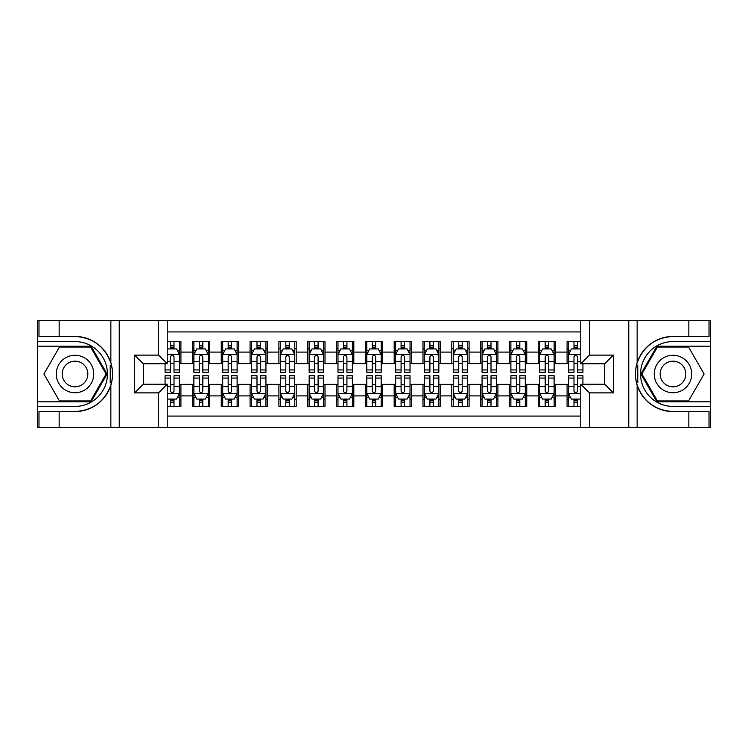 <?xml version="1.0" encoding="UTF-8"?>
<svg xmlns="http://www.w3.org/2000/svg" width="748" height="748" viewBox="0 0 748 748"><rect width="100%" height="100%" fill="white"/><g stroke="black" fill="none" stroke-linecap="round" stroke-linejoin="round"><path stroke-width="1.12" d="M167.225 427.314L580.775 427.314L580.775 384.229L604.693 384.229L604.693 363.771L580.775 363.771L580.775 320.686L167.225 320.686L167.225 363.771L143.307 363.771L143.307 384.229L167.225 384.229L167.225 427.314L59.157 427.314L59.157 411.54L75.006 411.54A37.54 37.54 0 0 0 110.854 385.145C113.051 377.721 113.051 370.288 110.854 362.855A37.54 37.54 0 0 0 75.006 336.46L59.157 336.46L59.157 320.686L37.4 320.686L37.4 401.807L91.06 401.807L107.123 374L91.06 346.193L37.4 346.193M580.775 341.584L567.087 341.584L567.087 352.102L555.558 352.102L555.558 363.622L567.087 363.622L567.087 352.102M555.558 352.102L555.558 341.584L538.261 341.584L538.261 352.102L526.742 352.102L526.742 363.622L538.261 363.622L538.261 352.102M526.742 352.102L526.742 341.584L509.444 341.584L509.444 352.102L497.916 352.102L497.916 363.622L509.444 363.622L509.444 352.102M497.916 352.102L497.916 341.584L480.627 341.584L480.627 352.102L469.099 352.102L469.099 363.622L480.627 363.622L480.627 352.102M469.099 352.102L469.099 341.584L451.811 341.584L451.811 352.102L440.282 352.102L440.282 363.622L451.811 363.622L451.811 352.102M440.282 352.102L440.282 341.584L422.994 341.584L422.994 352.102L411.465 352.102L411.465 363.622L422.994 363.622L422.994 352.102M411.465 352.102L411.465 341.584L394.177 341.584L394.177 352.102L382.649 352.102L382.649 363.622L394.177 363.622L394.177 352.102M382.649 352.102L382.649 341.584L365.351 341.584L365.351 352.102L353.823 352.102L353.823 363.622L365.351 363.622L365.351 352.102M353.823 352.102L353.823 341.584L336.535 341.584L336.535 352.102L325.006 352.102L325.006 363.622L336.535 363.622L336.535 352.102M325.006 352.102L325.006 341.584L307.718 341.584L307.718 352.102L296.189 352.102L296.189 363.622L307.718 363.622L307.718 352.102M296.189 352.102L296.189 341.584L278.901 341.584L278.901 352.102L267.373 352.102L267.373 363.622L278.901 363.622L278.901 352.102M267.373 352.102L267.373 341.584L250.084 341.584L250.084 352.102L238.556 352.102L238.556 363.622L250.084 363.622L250.084 352.102M238.556 352.102L238.556 341.584L221.258 341.584L221.258 352.102L209.739 352.102L209.739 363.622L221.258 363.622L221.258 352.102M209.739 352.102L209.739 341.584L192.442 341.584L192.442 363.622L180.913 363.622L180.913 341.584L167.225 341.584M167.225 406.416L180.913 406.416L180.913 384.379L192.442 384.379L192.442 406.416L209.739 406.416L209.739 384.379L221.258 384.379L221.258 395.898L209.739 395.898M221.258 395.898L221.258 406.416L238.556 406.416L238.556 384.379L250.084 384.379L250.084 395.898L238.556 395.898M250.084 395.898L250.084 406.416L267.373 406.416L267.373 384.379L278.901 384.379L278.901 395.898L267.373 395.898M278.901 395.898L278.901 406.416L296.189 406.416L296.189 384.379L307.718 384.379L307.718 395.898L296.189 395.898M307.718 395.898L307.718 406.416L325.006 406.416L325.006 384.379L336.535 384.379L336.535 395.898L325.006 395.898M336.535 395.898L336.535 406.416L353.823 406.416L353.823 384.379L365.351 384.379L365.351 395.898L353.823 395.898M365.351 395.898L365.351 406.416L382.649 406.416L382.649 384.379L394.177 384.379L394.177 395.898L382.649 395.898M394.177 395.898L394.177 406.416L411.465 406.416L411.465 384.379L422.994 384.379L422.994 395.898L411.465 395.898M422.994 395.898L422.994 406.416L440.282 406.416L440.282 384.379L451.811 384.379L451.811 395.898L440.282 395.898M451.811 395.898L451.811 406.416L469.099 406.416L469.099 384.379L480.627 384.379L480.627 395.898L469.099 395.898M480.627 395.898L480.627 406.416L497.916 406.416L497.916 384.379L509.444 384.379L509.444 395.898L497.916 395.898M509.444 395.898L509.444 406.416L526.742 406.416L526.742 384.379L538.261 384.379L538.261 395.898L526.742 395.898M538.261 395.898L538.261 406.416L555.558 406.416L555.558 384.379L567.087 384.379L567.087 395.898L555.558 395.898M580.775 331.925L167.225 331.925M167.225 416.075L580.775 416.075M567.087 395.898L567.087 406.416L580.775 406.416M143.448 363.771L143.448 384.229M604.552 384.229L604.552 363.771M170.544 348.783L174.004 348.783M179.473 348.783L180.913 348.783M170.544 363.341L174.004 363.341M179.473 363.341L180.913 363.341M170.544 384.659L174.004 384.659M179.473 384.659L180.913 384.659M170.544 399.217L174.004 399.217M179.473 399.217L180.913 399.217M192.442 363.341L193.882 363.341M199.361 363.341L202.82 363.341M208.29 363.341L209.739 363.341M192.442 348.783L193.882 348.783M199.361 348.783L202.82 348.783M208.29 348.783L209.739 348.783M192.442 384.659L193.882 384.659M199.361 384.659L202.82 384.659M208.29 384.659L209.739 384.659M192.442 399.217L193.882 399.217M199.361 399.217L202.82 399.217M208.29 399.217L209.739 399.217M221.258 384.659L222.698 384.659M228.177 384.659L231.637 384.659M237.116 384.659L238.556 384.659M221.258 399.217L222.698 399.217M228.177 399.217L231.637 399.217M237.116 399.217L238.556 399.217M221.258 348.783L222.698 348.783M228.177 348.783L231.637 348.783M237.116 348.783L238.556 348.783M221.258 363.341L222.698 363.341M228.177 363.341L231.637 363.341M237.116 363.341L238.556 363.341M250.084 384.659L251.524 384.659M256.994 384.659L260.454 384.659M265.933 384.659L267.373 384.659M250.084 399.217L251.524 399.217M256.994 399.217L260.454 399.217M265.933 399.217L267.373 399.217M250.084 348.783L251.524 348.783M256.994 348.783L260.454 348.783M265.933 348.783L267.373 348.783M250.084 363.341L251.524 363.341M256.994 363.341L260.454 363.341M265.933 363.341L267.373 363.341M278.901 384.659L280.341 384.659M285.811 384.659L289.27 384.659M294.749 384.659L296.189 384.659M278.901 399.217L280.341 399.217M285.811 399.217L289.27 399.217M294.749 399.217L296.189 399.217M278.901 348.783L280.341 348.783M285.811 348.783L289.27 348.783M294.749 348.783L296.189 348.783M278.901 363.341L280.341 363.341M285.811 363.341L289.27 363.341M294.749 363.341L296.189 363.341M307.718 384.659L309.158 384.659M314.637 384.659L318.096 384.659M323.566 384.659L325.006 384.659M307.718 399.217L309.158 399.217M314.637 399.217L318.096 399.217M323.566 399.217L325.006 399.217M307.718 348.783L309.158 348.783M314.637 348.783L318.096 348.783M323.566 348.783L325.006 348.783M307.718 363.341L309.158 363.341M314.637 363.341L318.096 363.341M323.566 363.341L325.006 363.341M336.535 384.659L337.974 384.659M343.454 384.659L346.913 384.659M352.383 384.659L353.823 384.659M336.535 399.217L337.974 399.217M343.454 399.217L346.913 399.217M352.383 399.217L353.823 399.217M336.535 348.783L337.974 348.783M343.454 348.783L346.913 348.783M352.383 348.783L353.823 348.783M336.535 363.341L337.974 363.341M343.454 363.341L346.913 363.341M352.383 363.341L353.823 363.341M365.351 384.659L366.791 384.659M372.27 384.659L375.73 384.659M381.209 384.659L382.649 384.659M365.351 399.217L366.791 399.217M372.27 399.217L375.73 399.217M381.209 399.217L382.649 399.217M365.351 348.783L366.791 348.783M372.27 348.783L375.73 348.783M381.209 348.783L382.649 348.783M365.351 363.341L366.791 363.341M372.27 363.341L375.73 363.341M381.209 363.341L382.649 363.341M394.177 384.659L395.617 384.659M401.087 384.659L404.546 384.659M410.026 384.659L411.465 384.659M394.177 399.217L395.617 399.217M401.087 399.217L404.546 399.217M410.026 399.217L411.465 399.217M394.177 348.783L395.617 348.783M401.087 348.783L404.546 348.783M410.026 348.783L411.465 348.783M394.177 363.341L395.617 363.341M401.087 363.341L404.546 363.341M410.026 363.341L411.465 363.341M422.994 384.659L424.434 384.659M429.904 384.659L433.363 384.659M438.842 384.659L440.282 384.659M422.994 399.217L424.434 399.217M429.904 399.217L433.363 399.217M438.842 399.217L440.282 399.217M422.994 348.783L424.434 348.783M429.904 348.783L433.363 348.783M438.842 348.783L440.282 348.783M422.994 363.341L424.434 363.341M429.904 363.341L433.363 363.341M438.842 363.341L440.282 363.341M451.811 384.659L453.251 384.659M458.73 384.659L462.189 384.659M467.659 384.659L469.099 384.659M451.811 399.217L453.251 399.217M458.73 399.217L462.189 399.217M467.659 399.217L469.099 399.217M451.811 348.783L453.251 348.783M458.73 348.783L462.189 348.783M467.659 348.783L469.099 348.783M451.811 363.341L453.251 363.341M458.73 363.341L462.189 363.341M467.659 363.341L469.099 363.341M480.627 384.659L482.067 384.659M487.546 384.659L491.006 384.659M496.476 384.659L497.916 384.659M480.627 399.217L482.067 399.217M487.546 399.217L491.006 399.217M496.476 399.217L497.916 399.217M480.627 348.783L482.067 348.783M487.546 348.783L491.006 348.783M496.476 348.783L497.916 348.783M480.627 363.341L482.067 363.341M487.546 363.341L491.006 363.341M496.476 363.341L497.916 363.341M509.444 384.659L510.884 384.659M516.363 384.659L519.823 384.659M525.302 384.659L526.742 384.659M509.444 399.217L510.884 399.217M516.363 399.217L519.823 399.217M525.302 399.217L526.742 399.217M509.444 348.783L510.884 348.783M516.363 348.783L519.823 348.783M525.302 348.783L526.742 348.783M509.444 363.341L510.884 363.341M516.363 363.341L519.823 363.341M525.302 363.341L526.742 363.341M538.261 384.659L539.71 384.659M545.18 384.659L548.639 384.659M554.118 384.659L555.558 384.659M538.261 399.217L539.71 399.217M545.18 399.217L548.639 399.217M554.118 399.217L555.558 399.217M538.261 348.783L539.71 348.783M545.18 348.783L548.639 348.783M554.118 348.783L555.558 348.783M538.261 363.341L539.71 363.341M545.18 363.341L548.639 363.341M554.118 363.341L555.558 363.341M567.087 384.659L568.527 384.659M573.996 384.659L577.456 384.659M567.087 399.217L568.527 399.217M573.996 399.217L577.456 399.217M567.087 348.783L568.527 348.783M573.996 348.783L577.456 348.783M567.087 363.341L568.527 363.341M573.996 363.341L577.456 363.341M174.004 345.324L170.544 345.324M165.065 369.923L165.065 372.27L170.544 372.27L170.544 369.923L165.065 369.923L165.065 363.771M177.388 350.513L179.473 350.513L179.473 372.27L174.004 372.27L174.004 356.852C172.844 354.636 171.694 354.636 170.544 356.852L170.544 369.923M179.473 350.513L179.473 341.584M179.473 354.692L176.593 348.923L167.945 348.923L167.225 350.373M170.544 348.923L170.544 341.584M174.004 341.584L174.004 348.923M170.544 402.676L174.004 402.676M167.225 393.448L179.398 393.448L179.473 375.73L174.004 375.73L174.004 378.077L179.473 378.077M179.473 393.308L179.473 406.416M165.065 384.229L165.065 375.73L170.544 375.73L170.544 391.148C171.694 393.364 172.844 393.364 174.004 391.148L174.004 378.077M167.225 397.627L167.945 399.077L176.593 399.077L179.408 393.448M174.004 399.077L174.004 406.416M170.544 406.416L170.544 399.077M84.374 357.778A18.728 18.728 0 0 0 58.783 364.631A18.728 18.728 0 0 0 65.646 390.222A18.728 18.728 0 0 0 91.228 383.369A18.728 18.728 0 0 0 84.374 357.778M81.42 362.892A12.828 12.828 0 0 0 63.898 367.586A12.828 12.828 0 0 0 68.592 385.108A12.828 12.828 0 0 0 86.114 380.414A12.828 12.828 0 0 0 81.42 362.892M90.564 400.947L59.447 400.947L43.898 374L59.447 347.053L90.564 347.053L106.123 374L90.564 400.947M682.354 357.778A18.728 18.728 0 0 0 656.772 364.631A18.728 18.728 0 0 0 663.626 390.222A18.728 18.728 0 0 0 689.217 383.369A18.728 18.728 0 0 0 682.354 357.778M679.408 362.892A12.828 12.828 0 0 0 661.887 367.586A12.828 12.828 0 0 0 666.58 385.108A12.828 12.828 0 0 0 684.102 380.414A12.828 12.828 0 0 0 679.408 362.892M688.553 400.947L657.436 400.947L641.878 374L657.436 347.053L688.553 347.053L704.102 374L688.553 400.947M110.237 382.649L111.536 382.649A37.54 37.54 0 0 0 111.536 365.361L110.237 365.361L110.237 382.873L111.48 382.873M59.157 320.686L110.854 320.686L110.854 362.855C104.598 346.324 92.649 337.526 75.006 336.46M75.006 411.54C92.649 410.474 104.598 401.676 110.854 385.145L110.854 427.314M158.585 427.314L158.585 392.878L134.659 392.878L134.659 355.122L158.585 355.122L158.585 320.686L119.241 320.686L119.241 427.314M59.157 427.314L37.4 427.314L37.4 401.807M37.4 406.416L75.006 406.416A32.416 32.416 0 0 0 107.432 374A32.416 32.416 0 0 0 75.006 341.584L37.4 341.584M110.854 320.686L119.241 320.686M158.585 320.686L167.225 320.686M59.157 411.54L38.99 411.54L38.99 427.314M59.157 336.46L38.99 336.46L38.99 320.686M158.585 392.878L167.225 384.229M134.659 392.878L143.307 384.229M134.659 355.122L143.307 363.771M158.585 355.122L167.225 363.771M110.237 365.361L111.48 365.136M112.406 377.226L112.518 372.682M112.153 368.577L111.948 367.361M637.764 365.351L636.464 365.351A37.54 37.54 0 0 0 636.464 382.639L637.764 382.639L637.764 365.127L636.52 365.127A37.54 37.54 0 0 1 672.994 336.46C655.351 337.526 643.402 346.324 637.146 362.855C634.949 370.279 634.949 377.712 637.146 385.145C643.402 401.676 655.351 410.474 672.994 411.54L688.843 411.54L688.843 427.314L710.6 427.314L710.6 346.193L656.94 346.193L640.877 374L656.94 401.807L710.6 401.807M637.764 382.639L636.52 382.864A37.54 37.54 0 0 0 672.994 411.54M580.775 320.686L688.843 320.686L688.843 336.46L672.994 336.46M589.415 320.686L589.415 355.122L613.341 355.122L613.341 392.878L589.415 392.878L589.415 427.314L628.759 427.314L628.759 320.686M637.146 385.145L637.146 427.314L688.843 427.314M688.843 320.686L710.6 320.686L710.6 346.193M710.6 341.584L672.994 341.584A32.416 32.416 0 0 0 640.569 374A32.416 32.416 0 0 0 672.994 406.416L710.6 406.416M637.146 427.314L628.759 427.314M589.415 427.314L580.775 427.314M688.843 336.46L709.01 336.46L709.01 320.686M688.843 411.54L709.01 411.54L709.01 427.314M589.415 355.122L580.775 363.771M613.341 355.122L604.693 363.771M613.341 392.878L604.693 384.229M589.415 392.878L580.775 384.229M635.594 370.774L635.482 375.318M635.847 379.423L636.052 380.639M202.82 345.324L199.361 345.324M208.29 369.923L202.82 369.923L202.82 372.27L208.29 372.27L208.29 354.692L205.41 348.923L196.771 348.923L193.882 354.692L193.882 372.27L199.361 372.27L199.361 369.923L193.882 369.923M193.882 354.692L193.882 341.584M208.29 354.692L208.29 341.584M199.361 348.923L199.361 341.584M202.82 341.584L202.82 348.923M202.82 369.923L202.82 356.852C201.67 354.636 200.511 354.636 199.361 356.852L199.361 369.923M231.637 345.324L228.177 345.324M237.116 369.923L231.637 369.923L231.637 372.27L237.116 372.27L237.116 354.692L234.227 348.923L225.587 348.923L222.698 354.692L222.698 372.27L228.177 372.27L228.177 369.923L222.698 369.923M222.698 354.692L222.698 341.584M237.116 354.692L237.116 341.584M228.177 348.923L228.177 341.584M231.637 341.584L231.637 348.923M231.637 369.923L231.637 356.852C230.487 354.636 229.337 354.636 228.177 356.852L228.177 369.923M260.454 345.324L256.994 345.324M265.933 369.923L260.454 369.923L260.454 372.27L265.933 372.27L265.933 354.692L263.053 348.923L254.404 348.923L251.524 354.692L251.524 372.27L256.994 372.27L256.994 369.923L251.524 369.923M251.524 354.692L251.524 341.584M265.933 354.692L265.933 341.584M256.994 348.923L256.994 341.584M260.454 341.584L260.454 348.923M260.454 369.923L260.454 356.852C259.304 354.636 258.154 354.636 256.994 356.852L256.994 369.923M289.27 345.324L285.811 345.324M294.749 369.923L289.27 369.923L289.27 372.27L294.749 372.27L294.749 354.692L291.87 348.923L283.221 348.923L280.341 354.692L280.341 372.27L285.811 372.27L285.811 369.923L280.341 369.923M280.341 354.692L280.341 341.584M294.749 354.692L294.749 341.584M285.811 348.923L285.811 341.584M289.27 341.584L289.27 348.923M289.27 369.923L289.27 356.852C288.12 354.636 286.97 354.636 285.811 356.852L285.811 369.923M199.361 402.676L202.82 402.676M193.882 378.077L199.361 378.077L199.361 375.73L193.882 375.73L193.882 393.308L196.771 399.077L205.41 399.077L208.29 393.308L208.29 375.73L202.82 375.73L202.82 378.077L208.29 378.077M208.29 393.308L208.29 406.416M193.882 393.308L193.882 406.416M202.82 399.077L202.82 406.416M199.361 406.416L199.361 399.077M199.361 378.077L199.361 391.148C200.511 393.364 201.661 393.364 202.82 391.148L202.82 378.077M228.177 402.676L231.637 402.676M222.698 378.077L228.177 378.077L228.177 375.73L222.698 375.73L222.698 393.308L225.587 399.077L234.227 399.077L237.116 393.308L237.116 375.73L231.637 375.73L231.637 378.077L237.116 378.077M237.116 393.308L237.116 406.416M222.698 393.308L222.698 406.416M231.637 399.077L231.637 406.416M228.177 406.416L228.177 399.077M228.177 378.077L228.177 391.148C229.327 393.364 230.487 393.364 231.637 391.148L231.637 378.077M256.994 402.676L260.454 402.676M251.524 378.077L256.994 378.077L256.994 375.73L251.524 375.73L251.524 393.308L254.404 399.077L263.053 399.077L265.933 393.308L265.933 375.73L260.454 375.73L260.454 378.077L265.933 378.077M265.933 393.308L265.933 406.416M251.524 393.308L251.524 406.416M260.454 399.077L260.454 406.416M256.994 406.416L256.994 399.077M256.994 378.077L256.994 391.148C258.144 393.364 259.304 393.364 260.454 391.148L260.454 378.077M285.811 402.676L289.27 402.676M280.341 378.077L285.811 378.077L285.811 375.73L280.341 375.73L280.341 393.308L283.221 399.077L291.87 399.077L294.749 393.308L294.749 375.73L289.27 375.73L289.27 378.077L294.749 378.077M294.749 393.308L294.749 406.416M280.341 393.308L280.341 406.416M289.27 399.077L289.27 406.416M285.811 406.416L285.811 399.077M285.811 378.077L285.811 391.148C286.97 393.364 288.12 393.364 289.27 391.148L289.27 378.077M318.096 345.324L314.637 345.324M323.566 369.923L318.096 369.923L318.096 372.27L323.566 372.27L323.566 354.692L320.686 348.923L312.038 348.923L309.158 354.692L309.158 372.27L314.637 372.27L314.637 369.923L309.158 369.923M309.158 354.692L309.158 341.584M323.566 354.692L323.566 341.584M314.637 348.923L314.637 341.584M318.096 341.584L318.096 348.923M318.096 369.923L318.096 356.852C316.937 354.636 315.787 354.636 314.637 356.852L314.637 369.923M314.637 402.676L318.096 402.676M309.158 378.077L314.637 378.077L314.637 375.73L309.158 375.73L309.158 393.308L312.038 399.077L320.686 399.077L323.566 393.308L323.566 375.73L318.096 375.73L318.096 378.077L323.566 378.077M323.566 393.308L323.566 406.416M309.158 393.308L309.158 406.416M318.096 399.077L318.096 406.416M314.637 406.416L314.637 399.077M314.637 378.077L314.637 391.148C315.787 393.364 316.937 393.364 318.096 391.148L318.096 378.077M346.913 345.324L343.454 345.324M352.383 369.923L346.913 369.923L346.913 372.27L352.383 372.27L352.383 354.692L349.503 348.923L340.854 348.923L337.974 354.692L337.974 372.27L343.454 372.27L343.454 369.923L337.974 369.923M337.974 354.692L337.974 341.584M352.383 354.692L352.383 341.584M343.454 348.923L343.454 341.584M346.913 341.584L346.913 348.923M346.913 369.923L346.913 356.852C345.763 354.636 344.604 354.636 343.454 356.852L343.454 369.923M343.454 402.676L346.913 402.676M337.974 378.077L343.454 378.077L343.454 375.73L337.974 375.73L337.974 393.308L340.854 399.077L349.503 399.077L352.383 393.308L352.383 375.73L346.913 375.73L346.913 378.077L352.383 378.077M352.383 393.308L352.383 406.416M337.974 393.308L337.974 406.416M346.913 399.077L346.913 406.416M343.454 406.416L343.454 399.077M343.454 378.077L343.454 391.148C344.604 393.364 345.754 393.364 346.913 391.148L346.913 378.077M375.73 345.324L372.27 345.324M381.209 369.923L375.73 369.923L375.73 372.27L381.209 372.27L381.209 354.692L378.32 348.923L369.68 348.923L366.791 354.692L366.791 372.27L372.27 372.27L372.27 369.923L366.791 369.923M366.791 354.692L366.791 341.584M381.209 354.692L381.209 341.584M372.27 348.923L372.27 341.584M375.73 341.584L375.73 348.923M375.73 369.923L375.73 356.852C374.58 354.636 373.43 354.636 372.27 356.852L372.27 369.923M372.27 402.676L375.73 402.676M366.791 378.077L372.27 378.077L372.27 375.73L366.791 375.73L366.791 393.308L369.68 399.077L378.32 399.077L381.209 393.308L381.209 375.73L375.73 375.73L375.73 378.077L381.209 378.077M381.209 393.308L381.209 406.416M366.791 393.308L366.791 406.416M375.73 399.077L375.73 406.416M372.27 406.416L372.27 399.077M372.27 378.077L372.27 391.148C373.42 393.364 374.57 393.364 375.73 391.148L375.73 378.077M404.546 345.324L401.087 345.324M410.026 369.923L404.546 369.923L404.546 372.27L410.026 372.27L410.026 354.692L407.146 348.923L398.497 348.923L395.617 354.692L395.617 372.27L401.087 372.27L401.087 369.923L395.617 369.923M395.617 354.692L395.617 341.584M410.026 354.692L410.026 341.584M401.087 348.923L401.087 341.584M404.546 341.584L404.546 348.923M404.546 369.923L404.546 356.852C403.396 354.636 402.246 354.636 401.087 356.852L401.087 369.923M401.087 402.676L404.546 402.676M395.617 378.077L401.087 378.077L401.087 375.73L395.617 375.73L395.617 393.308L398.497 399.077L407.146 399.077L410.026 393.308L410.026 375.73L404.546 375.73L404.546 378.077L410.026 378.077M410.026 393.308L410.026 406.416M395.617 393.308L395.617 406.416M404.546 399.077L404.546 406.416M401.087 406.416L401.087 399.077M401.087 378.077L401.087 391.148C402.237 393.364 403.396 393.364 404.546 391.148L404.546 378.077M433.363 345.324L429.904 345.324M438.842 369.923L433.363 369.923L433.363 372.27L438.842 372.27L438.842 354.692L435.962 348.923L427.314 348.923L424.434 354.692L424.434 372.27L429.904 372.27L429.904 369.923L424.434 369.923M424.434 354.692L424.434 341.584M438.842 354.692L438.842 341.584M429.904 348.923L429.904 341.584M433.363 341.584L433.363 348.923M433.363 369.923L433.363 356.852C432.213 354.636 431.063 354.636 429.904 356.852L429.904 369.923M429.904 402.676L433.363 402.676M424.434 378.077L429.904 378.077L429.904 375.73L424.434 375.73L424.434 393.308L427.314 399.077L435.962 399.077L438.842 393.308L438.842 375.73L433.363 375.73L433.363 378.077L438.842 378.077M438.842 393.308L438.842 406.416M424.434 393.308L424.434 406.416M433.363 399.077L433.363 406.416M429.904 406.416L429.904 399.077M429.904 378.077L429.904 391.148C431.063 393.364 432.213 393.364 433.363 391.148L433.363 378.077M462.189 345.324L458.73 345.324M467.659 369.923L462.189 369.923L462.189 372.27L467.659 372.27L467.659 354.692L464.779 348.923L456.13 348.923L453.251 354.692L453.251 372.27L458.73 372.27L458.73 369.923L453.251 369.923M453.251 354.692L453.251 341.584M467.659 354.692L467.659 341.584M458.73 348.923L458.73 341.584M462.189 341.584L462.189 348.923M462.189 369.923L462.189 356.852C461.03 354.636 459.88 354.636 458.73 356.852L458.73 369.923M458.73 402.676L462.189 402.676M453.251 378.077L458.73 378.077L458.73 375.73L453.251 375.73L453.251 393.308L456.13 399.077L464.779 399.077L467.659 393.308L467.659 375.73L462.189 375.73L462.189 378.077L467.659 378.077M467.659 393.308L467.659 406.416M453.251 393.308L453.251 406.416M462.189 399.077L462.189 406.416M458.73 406.416L458.73 399.077M458.73 378.077L458.73 391.148C459.88 393.364 461.03 393.364 462.189 391.148L462.189 378.077M491.006 345.324L487.546 345.324M496.476 369.923L491.006 369.923L491.006 372.27L496.476 372.27L496.476 354.692L493.596 348.923L484.947 348.923L482.067 354.692L482.067 372.27L487.546 372.27L487.546 369.923L482.067 369.923M482.067 354.692L482.067 341.584M496.476 354.692L496.476 341.584M487.546 348.923L487.546 341.584M491.006 341.584L491.006 348.923M491.006 369.923L491.006 356.852C489.856 354.636 488.696 354.636 487.546 356.852L487.546 369.923M487.546 402.676L491.006 402.676M482.067 378.077L487.546 378.077L487.546 375.73L482.067 375.73L482.067 393.308L484.947 399.077L493.596 399.077L496.476 393.308L496.476 375.73L491.006 375.73L491.006 378.077L496.476 378.077M496.476 393.308L496.476 406.416M482.067 393.308L482.067 406.416M491.006 399.077L491.006 406.416M487.546 406.416L487.546 399.077M487.546 378.077L487.546 391.148C488.696 393.364 489.846 393.364 491.006 391.148L491.006 378.077M519.823 345.324L516.363 345.324M525.302 369.923L519.823 369.923L519.823 372.27L525.302 372.27L525.302 354.692L522.413 348.923L513.773 348.923L510.884 354.692L510.884 372.27L516.363 372.27L516.363 369.923L510.884 369.923M510.884 354.692L510.884 341.584M525.302 354.692L525.302 341.584M516.363 348.923L516.363 341.584M519.823 341.584L519.823 348.923M519.823 369.923L519.823 356.852C518.673 354.636 517.513 354.636 516.363 356.852L516.363 369.923M516.363 402.676L519.823 402.676M510.884 378.077L516.363 378.077L516.363 375.73L510.884 375.73L510.884 393.308L513.773 399.077L522.413 399.077L525.302 393.308L525.302 375.73L519.823 375.73L519.823 378.077L525.302 378.077M525.302 393.308L525.302 406.416M510.884 393.308L510.884 406.416M519.823 399.077L519.823 406.416M516.363 406.416L516.363 399.077M516.363 378.077L516.363 391.148C517.513 393.364 518.663 393.364 519.823 391.148L519.823 378.077M548.639 345.324L545.18 345.324M554.118 369.923L548.639 369.923L548.639 372.27L554.118 372.27L554.118 354.692L551.229 348.923L542.59 348.923L539.71 354.692L539.71 372.27L545.18 372.27L545.18 369.923L539.71 369.923M539.71 354.692L539.71 341.584M554.118 354.692L554.118 341.584M545.18 348.923L545.18 341.584M548.639 341.584L548.639 348.923M548.639 369.923L548.639 356.852C547.489 354.636 546.339 354.636 545.18 356.852L545.18 369.923M545.18 402.676L548.639 402.676M539.71 378.077L545.18 378.077L545.18 375.73L539.71 375.73L539.71 393.308L542.59 399.077L551.229 399.077L554.118 393.308L554.118 375.73L548.639 375.73L548.639 378.077L554.118 378.077M554.118 393.308L554.118 406.416M539.71 393.308L539.71 406.416M548.639 399.077L548.639 406.416M545.18 406.416L545.18 399.077M545.18 378.077L545.18 391.148C546.33 393.364 547.489 393.364 548.639 391.148L548.639 378.077M577.456 345.324L573.996 345.324M580.775 354.552L568.602 354.552L568.527 372.27L573.996 372.27L573.996 369.923L568.527 369.923M568.527 354.692L568.527 341.584M582.935 363.771L582.935 372.27L577.456 372.27L577.456 356.852C576.306 354.636 575.156 354.636 573.996 356.852L573.996 369.923M580.775 350.373L580.055 348.923L571.407 348.923L568.592 354.552M573.996 348.923L573.996 341.584M577.456 341.584L577.456 348.923M573.996 402.676L577.456 402.676M582.935 378.077L582.935 375.73L577.456 375.73L577.456 378.077L582.935 378.077L582.935 384.229M570.612 397.487L568.527 397.487L568.527 375.73L573.996 375.73L573.996 391.148C575.156 393.364 576.306 393.364 577.456 391.148L577.456 378.077M568.527 397.487L568.527 406.416M568.527 393.308L571.407 399.077L580.055 399.077L580.775 397.627M577.456 399.077L577.456 406.416M573.996 406.416L573.996 399.077M192.442 395.898L180.913 395.898M192.442 352.102L180.913 352.102M179.408 354.552L167.225 354.552M179.473 369.923L174.004 369.923M170.544 361.368L167.225 361.368M179.473 361.368L174.004 361.368M174.004 347.156L170.544 347.156M179.473 397.487L177.388 397.487M165.065 378.077L170.544 378.077M174.004 386.632L179.473 386.632M167.225 386.632L170.544 386.632M170.544 400.844L174.004 400.844M637.146 320.686L637.146 362.855M208.225 354.552L193.956 354.552M193.882 350.513L195.976 350.513M206.205 350.513L208.29 350.513M199.361 361.368L193.882 361.368M208.29 361.368L202.82 361.368M202.82 347.156L199.361 347.156M237.041 354.552L222.773 354.552M222.698 350.513L224.793 350.513M235.022 350.513L237.116 350.513M228.177 361.368L222.698 361.368M237.116 361.368L231.637 361.368M231.637 347.156L228.177 347.156M265.858 354.552L251.59 354.552M251.524 350.513L253.609 350.513M263.838 350.513L265.933 350.513M256.994 361.368L251.524 361.368M265.933 361.368L260.454 361.368M260.454 347.156L256.994 347.156M294.675 354.552L280.416 354.552M280.341 350.513L282.426 350.513M292.664 350.513L294.749 350.513M285.811 361.368L280.341 361.368M294.749 361.368L289.27 361.368M289.27 347.156L285.811 347.156M193.956 393.448L208.225 393.448M208.29 397.487L206.205 397.487M195.976 397.487L193.882 397.487M202.82 386.632L208.29 386.632M193.882 386.632L199.361 386.632M199.361 400.844L202.82 400.844M222.773 393.448L237.041 393.448M237.116 397.487L235.022 397.487M224.793 397.487L222.698 397.487M231.637 386.632L237.116 386.632M222.698 386.632L228.177 386.632M228.177 400.844L231.637 400.844M251.59 393.448L265.858 393.448M265.933 397.487L263.838 397.487M253.609 397.487L251.524 397.487M260.454 386.632L265.933 386.632M251.524 386.632L256.994 386.632M256.994 400.844L260.454 400.844M280.416 393.448L294.675 393.448M294.749 397.487L292.664 397.487M282.426 397.487L280.341 397.487M289.27 386.632L294.749 386.632M280.341 386.632L285.811 386.632M285.811 400.844L289.27 400.844M323.491 354.552L309.233 354.552M309.158 350.513L311.243 350.513M321.481 350.513L323.566 350.513M314.637 361.368L309.158 361.368M323.566 361.368L318.096 361.368M318.096 347.156L314.637 347.156M309.233 393.448L323.491 393.448M323.566 397.487L321.481 397.487M311.243 397.487L309.158 397.487M318.096 386.632L323.566 386.632M309.158 386.632L314.637 386.632M314.637 400.844L318.096 400.844M352.317 354.552L338.049 354.552M337.974 350.513L340.069 350.513M350.298 350.513L352.383 350.513M343.454 361.368L337.974 361.368M352.383 361.368L346.913 361.368M346.913 347.156L343.454 347.156M338.049 393.448L352.317 393.448M352.383 397.487L350.298 397.487M340.069 397.487L337.974 397.487M346.913 386.632L352.383 386.632M337.974 386.632L343.454 386.632M343.454 400.844L346.913 400.844M381.134 354.552L366.866 354.552M366.791 350.513L368.886 350.513M379.114 350.513L381.209 350.513M372.27 361.368L366.791 361.368M381.209 361.368L375.73 361.368M375.73 347.156L372.27 347.156M366.866 393.448L381.134 393.448M381.209 397.487L379.114 397.487M368.886 397.487L366.791 397.487M375.73 386.632L381.209 386.632M366.791 386.632L372.27 386.632M372.27 400.844L375.73 400.844M409.951 354.552L395.683 354.552M395.617 350.513L397.702 350.513M407.931 350.513L410.026 350.513M401.087 361.368L395.617 361.368M410.026 361.368L404.546 361.368M404.546 347.156L401.087 347.156M395.683 393.448L409.951 393.448M410.026 397.487L407.931 397.487M397.702 397.487L395.617 397.487M404.546 386.632L410.026 386.632M395.617 386.632L401.087 386.632M401.087 400.844L404.546 400.844M438.767 354.552L424.509 354.552M424.434 350.513L426.519 350.513M436.757 350.513L438.842 350.513M429.904 361.368L424.434 361.368M438.842 361.368L433.363 361.368M433.363 347.156L429.904 347.156M424.509 393.448L438.767 393.448M438.842 397.487L436.757 397.487M426.519 397.487L424.434 397.487M433.363 386.632L438.842 386.632M424.434 386.632L429.904 386.632M429.904 400.844L433.363 400.844M467.584 354.552L453.325 354.552M453.251 350.513L455.336 350.513M465.574 350.513L467.659 350.513M458.73 361.368L453.251 361.368M467.659 361.368L462.189 361.368M462.189 347.156L458.73 347.156M453.325 393.448L467.584 393.448M467.659 397.487L465.574 397.487M455.336 397.487L453.251 397.487M462.189 386.632L467.659 386.632M453.251 386.632L458.73 386.632M458.73 400.844L462.189 400.844M496.41 354.552L482.142 354.552M482.067 350.513L484.162 350.513M494.391 350.513L496.476 350.513M487.546 361.368L482.067 361.368M496.476 361.368L491.006 361.368M491.006 347.156L487.546 347.156M482.142 393.448L496.41 393.448M496.476 397.487L494.391 397.487M484.162 397.487L482.067 397.487M491.006 386.632L496.476 386.632M482.067 386.632L487.546 386.632M487.546 400.844L491.006 400.844M525.227 354.552L510.959 354.552M510.884 350.513L512.978 350.513M523.207 350.513L525.302 350.513M516.363 361.368L510.884 361.368M525.302 361.368L519.823 361.368M519.823 347.156L516.363 347.156M510.959 393.448L525.227 393.448M525.302 397.487L523.207 397.487M512.978 397.487L510.884 397.487M519.823 386.632L525.302 386.632M510.884 386.632L516.363 386.632M516.363 400.844L519.823 400.844M554.044 354.552L539.775 354.552M539.71 350.513L541.795 350.513M552.024 350.513L554.118 350.513M545.18 361.368L539.71 361.368M554.118 361.368L548.639 361.368M548.639 347.156L545.18 347.156M539.775 393.448L554.044 393.448M554.118 397.487L552.024 397.487M541.795 397.487L539.71 397.487M548.639 386.632L554.118 386.632M539.71 386.632L545.18 386.632M545.18 400.844L548.639 400.844M568.527 350.513L570.612 350.513M582.935 369.923L577.456 369.923M573.996 361.368L568.527 361.368M580.775 361.368L577.456 361.368M577.456 347.156L573.996 347.156M568.592 393.448L580.775 393.448M568.527 378.077L573.996 378.077M577.456 386.632L580.775 386.632M568.527 386.632L573.996 386.632M573.996 400.844L577.456 400.844"/></g></svg>
